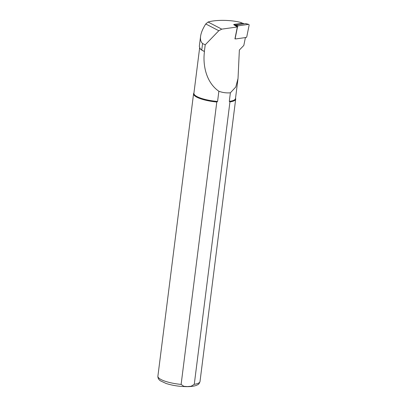 <?xml version="1.0" encoding="UTF-8"?>
<svg xmlns="http://www.w3.org/2000/svg" width="407" height="407" viewBox="0 0 407 407"><rect width="100%" height="100%" fill="white"/><g stroke="black" fill="none" stroke-linecap="round" stroke-linejoin="round"><path stroke-width="0.61" d="M199.323 46.373L200.086 48.626L201.755 50.036A21.067 5.255 7.2 0 0 204.385 51.379L205.214 44.821L218.808 30.734L221.759 29.141L237.342 26.974L233.679 24.654A1.272 1.023 -62.6 0 1 234.284 24.364L242.496 23.224A1.272 1.023 -62.6 0 1 243.025 23.306L244.032 23.83M237.342 26.974L234.925 38.894L235.5 38.818M200.066 48.601A20.961 5.23 7.2 0 0 200.234 48.815A20.961 5.23 7.2 0 0 204.462 51.475L204.385 51.379M245.436 37.429L243.818 45.436L239.362 50.025L238.029 78.475L235.775 87.012L230.382 92.816L229.299 101.379A20.961 5.23 7.2 0 0 235.495 98.525L237.958 79.014M199.628 47.934L193.905 93.274A20.961 5.23 7.2 0 0 217.577 101.455L216.794 102.009L181.12 384.406L183.827 386.314L187.413 386.574L191.076 386.268L194.271 384.32L229.945 101.923L229.299 101.379M204.462 51.475C202.564 65.568 206.42 82.713 218.869 91.249L217.577 101.455M218.869 91.249C222.507 92.608 226.343 93.127 230.382 92.816M229.945 101.923A21.225 5.296 7.2 0 0 235.689 99.105A21.225 5.296 7.2 0 0 235.612 98.453L235.531 98.214M193.941 92.959L193.803 93.172A21.225 5.296 7.2 0 0 193.569 93.783A21.225 5.296 7.2 0 0 216.794 102.009M241.727 22.873L240.476 22.38C230.698 19.836 215.954 19.678 208.063 22.029L205.764 23.957C202.788 28.627 201.058 32.779 200.57 36.401C200.188 39.596 200.855 41.972 202.579 43.534L205.214 44.821M235.022 38.426L235.465 38.787A0.85 0.682 117.4 0 1 235.251 38.055L237.576 26.572A0.85 0.682 -62.6 0 1 238.319 25.804L235.612 25.005L235.307 25.722M235.465 38.787A0.85 0.682 117.4 0 0 235.907 38.909L246.037 37.495A0.85 0.682 117.4 0 0 246.779 36.727L249.104 25.244A0.85 0.682 -62.6 0 0 248.443 24.389L238.319 25.804M248.443 24.389L245.864 23.631M245.736 23.591L235.612 25.005M194.271 384.32A21.225 5.296 7.2 0 0 200.01 381.507L235.689 99.105M200.01 381.507C199.333 383.445 198.555 384.523 197.68 384.747L196.306 385.393C194.002 386.218 190.944 386.64 187.128 386.65C179.614 386.604 172.599 385.546 166.087 383.475L160.516 380.871C158.71 379.726 157.835 378.164 157.896 376.185A21.225 5.296 7.2 0 0 181.12 384.406M240.476 22.38L242.18 23.265M208.063 22.029L221.759 29.141M205.764 23.957L218.808 30.734M202.579 43.534L201.755 50.036M243.742 23.871L242.496 23.224M235.551 25.02L234.284 24.364M237.576 26.572L235.409 25.209M157.896 376.185L193.569 93.783M242.419 23.235L241.641 22.828M199.313 46.373L200.57 36.401M245.803 23.596L248.692 24.405"/></g></svg>
